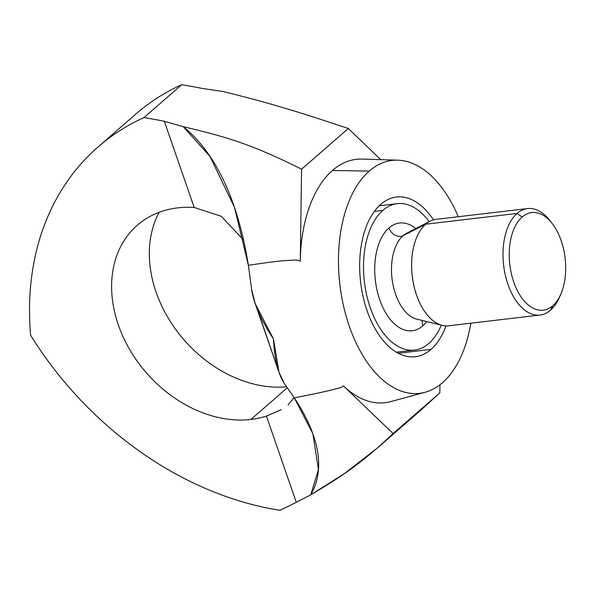 <?xml version="1.0" encoding="UTF-8"?>
<svg xmlns="http://www.w3.org/2000/svg" width="595" height="595" viewBox="0 0 595 595"><rect width="100%" height="100%" fill="white"/><g stroke="black" fill="none" stroke-linecap="round" stroke-linejoin="round"><path stroke-width="0.89" d="M281.428 409.605L266.426 416.084L296.273 502.292L310.702 494.884L344.587 473.471L378.167 447.351L393.109 433.547L343.404 385.857C342.817 386.795 340.437 387.762 336.264 388.751C330.359 390.216 326.276 391.622 294.287 397.862L312.881 433.733L318.429 469.656L310.702 494.884L296.273 502.292A714.625 549.036 48.9 0 1 279.947 510.287A312.695 240.239 48.9 0 1 30.643 335.297A312.695 240.239 48.9 0 1 143.96 117.587A714.625 549.036 -131.1 0 1 164.332 121.261L194.186 207.469A117.26 90.09 -131.1 0 0 177.682 207.871A117.26 90.09 -131.1 0 1 194.186 207.469L221.28 216.297L243.786 240.246L221.28 216.297L194.186 207.469L164.332 121.261L183.178 126.623L210.042 156.515L234.475 207.32L248.39 265.311L251.603 289.341C253.723 303.554 261.012 320.095 273.462 338.964C274.548 359.187 278.081 373.898 284.075 383.098L294.287 397.862C325.428 445.001 321.731 476.126 310.702 494.884C340.043 477.346 360.332 464.643 393.109 433.547L343.404 385.857A122.525 69.444 83.3 0 0 390.796 401.588L425.113 392.261A117.26 66.462 -96.7 0 0 442.516 382.659A117.26 66.462 83.3 0 0 470.853 323.197A117.26 66.462 83.3 0 1 442.516 382.659A117.26 66.462 -96.7 0 1 349.287 326.186A117.26 66.462 -96.7 0 1 369.25 171.085L332.426 170.482A122.525 69.444 83.3 0 0 300.282 261.324L301.568 169.203C248.479 142.428 221.429 135.883 183.178 126.623C207.759 146.318 235.672 186.056 248.39 265.311C284.432 259.881 285.451 260.722 292.562 260.179C296.474 259.829 299.047 260.208 300.282 261.324L301.568 169.203C248.479 142.428 221.429 135.883 183.178 126.623L164.332 121.261A714.625 549.036 -131.1 0 0 143.96 117.587L181.691 84.713A312.695 240.239 48.9 0 0 135.705 114.166L97.974 147.039A312.695 240.239 48.9 0 1 143.96 117.587L181.691 84.713A714.625 549.036 -131.1 0 1 202.062 88.387L223.4 91.578C261.815 101.135 288.114 108.35 348.298 128.49L301.568 169.203L348.298 128.49L380.77 159.653L348.298 128.49C288.114 108.35 261.815 101.135 223.4 91.578L202.062 88.387A714.625 549.036 -131.1 0 0 181.691 84.713A312.695 240.239 48.9 0 0 135.541 114.307M362.325 159.088A122.525 69.444 83.3 0 0 332.426 170.482A122.525 69.444 83.3 0 1 362.229 159.081L397.772 160.174A117.26 66.462 83.3 0 1 458.314 216.721A117.26 66.462 83.3 0 0 369.25 171.085L332.426 170.482A122.525 69.444 83.3 0 0 300.282 261.324C299.047 260.208 296.474 259.829 292.562 260.179C285.451 260.722 284.432 259.881 248.39 265.311L251.603 289.341L255.262 303.777L273.462 338.964L279.025 372.396L284.075 383.098L294.287 397.862C326.276 391.622 330.359 390.216 336.264 388.751C340.437 387.762 342.817 386.795 343.404 385.857A122.525 69.444 83.3 0 0 390.9 401.558M431.003 349.414A80.407 45.57 83.3 0 0 445.975 325.904A80.407 45.57 83.3 0 1 431.003 349.414A80.407 45.57 83.3 0 1 367.078 310.687A80.407 45.57 83.3 0 1 380.763 204.33A80.407 45.57 83.3 0 0 363.121 296.786A80.407 45.57 83.3 0 0 415.288 356.725A80.407 45.57 83.3 0 0 431.003 349.414L398.308 353.266L431.003 349.414M433.48 219.86A80.407 45.57 83.3 0 0 380.763 204.33A80.407 45.57 83.3 0 1 396.471 197.019L396.471 197.019A80.407 45.57 83.3 0 1 433.48 219.86M397.772 160.174A117.26 66.462 83.3 0 0 369.25 171.085A117.26 66.462 -96.7 0 0 344.661 310.649A117.26 66.462 -96.7 0 0 425.113 392.261M439.831 392.834L439.943 384.764L439.831 392.834L421.23 409.829L439.831 392.834L393.109 433.547L439.831 392.834M137.319 225.215L137.274 225.252A117.26 90.09 -131.1 0 1 177.682 207.871A117.26 90.09 -131.1 0 0 118.368 324.967A117.26 90.09 -131.1 0 0 250.949 419.445A117.26 90.09 -131.1 0 0 266.426 416.084L296.273 502.292A714.625 549.036 48.9 0 1 279.947 510.287A312.695 240.239 48.9 0 1 30.643 335.297A312.695 240.239 48.9 0 1 97.974 147.039M159.17 212.289A117.26 90.09 -131.1 0 0 175.912 329.682A117.26 90.09 -131.1 0 0 286.493 386.802A117.26 90.09 -131.1 0 1 175.912 329.682A117.26 90.09 -131.1 0 1 159.17 212.289M255.262 303.777L279.025 372.403M137.274 225.252A117.26 90.09 -131.1 0 0 129.926 349.957A117.26 90.09 -131.1 0 0 250.949 419.445L287.199 387.858L250.949 419.445A117.26 90.09 -131.1 0 0 266.426 416.084M257.575 309.869L275.396 361.924M294.086 397.586L288.084 404.905M428.906 343.367A73.706 41.776 -96.7 0 1 370.313 307.868A73.706 41.776 -96.7 0 1 382.853 210.377L374.352 211.381L382.853 210.377A73.706 41.776 83.3 0 1 429.144 221.682A73.706 41.776 83.3 0 0 397.252 203.668A73.706 41.776 83.3 0 0 382.853 210.377A73.706 41.776 -96.7 0 0 366.684 295.127A73.706 41.776 -96.7 0 0 414.507 350.076A73.706 41.776 -96.7 0 0 428.906 343.367A73.706 41.776 83.3 0 0 441.334 325.145A73.706 41.776 83.3 0 1 428.906 343.367M388.937 227.952A54.234 30.732 83.3 0 0 379.707 299.679A54.234 30.732 83.3 0 0 422.822 325.8A54.234 30.732 83.3 0 0 426.749 321.575A54.234 30.732 83.3 0 1 422.822 325.8A10.45 8.033 -131.1 0 1 422.42 320.519A10.45 8.033 -131.1 0 0 422.822 325.8A54.234 30.732 83.3 0 1 379.707 299.679A54.234 30.732 83.3 0 1 388.937 227.952A54.234 30.732 83.3 0 1 415.786 228.539A54.234 30.732 83.3 0 0 388.937 227.952A10.45 8.033 48.9 0 0 403.083 235.679A10.45 8.033 48.9 0 1 388.937 227.952M406.697 233.21A44.223 25.064 83.3 0 0 406.683 233.218A44.223 25.064 83.3 0 0 403.083 235.679A44.223 25.064 -96.7 0 0 392.507 282.03A44.223 25.064 -96.7 0 0 416.812 319.151A44.223 25.064 -96.7 0 1 392.507 282.03A44.223 25.064 -96.7 0 1 403.083 235.679L425.685 224.203L403.083 235.679A44.223 25.064 83.3 0 1 406.69 233.218L430.059 221.214A53.602 30.382 83.3 0 0 425.685 224.203A53.602 30.382 -96.7 0 0 412.863 280.394A53.602 30.382 -96.7 0 0 442.33 325.391L416.85 319.158M448.734 325.8A53.602 30.382 -96.7 0 1 442.33 325.391M550.04 220.745A53.602 30.382 83.3 0 0 527.534 208.562A53.602 30.382 83.3 0 0 517.062 213.441L425.685 224.203A53.602 30.382 83.3 0 1 436.157 219.332A53.602 30.382 83.3 0 0 430.059 221.214M560.661 294.547L559.121 297.998A53.602 30.382 83.3 0 1 550.561 310.159A53.602 30.382 -96.7 0 1 507.944 284.343A53.602 30.382 -96.7 0 1 517.062 213.441L522.113 217.041A49.14 27.846 -96.7 0 0 513.753 282.03A49.14 27.846 -96.7 0 0 552.814 305.696A49.14 27.846 83.3 0 0 561.182 240.707A49.14 27.846 83.3 0 0 522.113 217.041L517.062 213.441A53.602 30.382 -96.7 0 0 505.304 275.076A53.602 30.382 -96.7 0 0 540.082 315.038A53.602 30.382 -96.7 0 0 550.561 310.159L552.814 305.696A49.14 27.846 83.3 0 0 560.661 294.547A49.14 27.846 83.3 0 0 552.316 223.705A49.14 27.846 83.3 0 0 522.113 217.041A49.14 27.846 -96.7 0 0 513.753 282.03A49.14 27.846 -96.7 0 0 552.814 305.696L550.561 310.159A53.602 30.382 83.3 0 0 559.136 297.954M552.316 223.705L550.011 220.715A53.602 30.382 83.3 0 0 517.062 213.441L425.685 224.203A53.602 30.382 -96.7 0 0 413.927 285.838A53.602 30.382 -96.7 0 0 448.704 325.8L540.082 315.038M234.475 207.32L234.683 207.908M378.167 447.351L421.781 409.345M379.171 205.803L397.2 203.676M414.447 350.083L396.419 352.203M436.157 219.332L527.534 208.562"/></g></svg>
